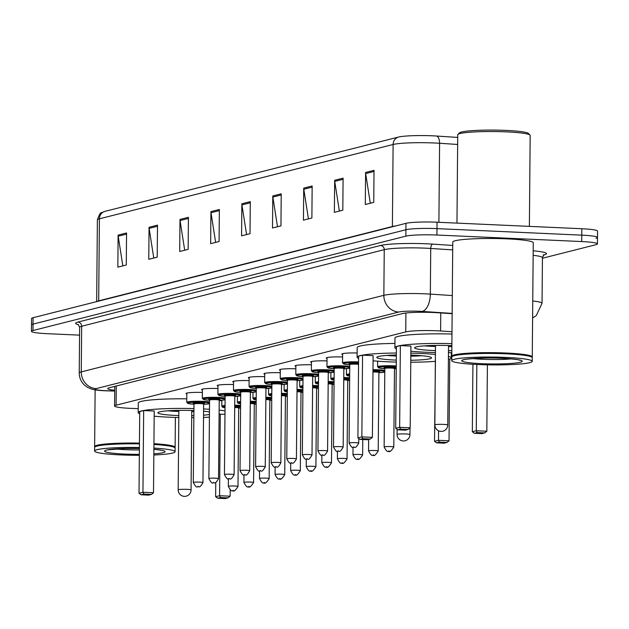 <?xml version="1.0" encoding="UTF-8"?>
<svg xmlns="http://www.w3.org/2000/svg" width="629" height="629" viewBox="0 0 629 629"><rect width="100%" height="100%" fill="white"/><g stroke="black" fill="none" stroke-linecap="round" stroke-linejoin="round"><path stroke-width="0.94" d="M451.984 331.742L440.607 330.988A24.146 2.359 -179.5 0 0 436.809 330.783A24.146 2.359 -179.5 0 0 405.744 331.9L116.106 405.202A24.146 2.359 -179.5 0 0 114.58 406.012A24.146 2.359 -179.5 0 0 134.347 408.496L138.238 408.606M345.494 368.712A12.879 1.258 0.5 0 1 346.485 368.743M329.918 372.651A12.879 1.258 0.5 0 1 330.901 372.683M314.343 376.598A12.879 1.258 0.5 0 1 315.326 376.629M298.759 380.537A12.879 1.258 0.5 0 1 299.742 380.569M283.184 384.484A12.879 1.258 0.5 0 1 284.166 384.516M267.6 388.423A12.879 1.258 0.5 0 1 268.583 388.455M252.025 392.37A12.879 1.258 0.5 0 1 253.007 392.402M236.441 396.309A12.879 1.258 0.5 0 1 237.424 396.341M342.616 354.528A12.879 1.258 0.5 0 1 341.814 354.08A12.879 1.258 0.5 0 1 357.13 352.979M327.033 358.467A12.879 1.258 0.5 0 1 326.231 358.027A12.879 1.258 0.5 0 1 342.593 356.957M311.457 362.414A12.879 1.258 0.5 0 1 310.655 361.966A12.879 1.258 0.5 0 1 327.009 360.897M295.874 366.353A12.879 1.258 0.5 0 1 295.072 365.913A12.879 1.258 0.5 0 1 311.434 364.844M280.298 370.3A12.879 1.258 0.5 0 1 279.496 369.852A12.879 1.258 0.5 0 1 295.85 368.783M264.715 374.239A12.879 1.258 0.5 0 1 263.913 373.799A12.879 1.258 0.5 0 1 280.275 372.73M249.139 378.186A12.879 1.258 0.5 0 1 248.337 377.738A12.879 1.258 0.5 0 1 264.699 376.669M233.556 382.125A12.879 1.258 0.5 0 1 232.754 381.685A12.879 1.258 0.5 0 1 249.115 380.616M217.98 386.072A12.879 1.258 0.5 0 1 217.178 385.624A12.879 1.258 0.5 0 1 233.54 384.555M202.396 390.011A12.879 1.258 0.5 0 1 201.602 389.571A12.879 1.258 0.5 0 1 217.956 388.502M186.821 393.958A12.879 1.258 0.5 0 1 186.019 393.51A12.879 1.258 0.5 0 1 202.381 392.441M452.141 313.69L437.171 312.699A24.146 2.359 -179.5 0 0 433.373 312.495A24.146 2.359 -179.5 0 0 402.308 313.612L109.289 387.771A24.146 2.359 -179.5 0 0 107.763 388.573A24.146 2.359 -179.5 0 0 114.722 390.294M79.569 335.139L47.159 333.677A24.146 2.359 0.5 0 1 31.45 331.334A24.146 2.359 0.5 0 1 32.975 330.524L405.862 236.15A24.146 2.359 0.5 0 1 436.919 235.034L581.731 241.552A24.146 2.359 0.5 0 1 597.44 243.903A24.146 2.359 0.5 0 1 595.915 244.705L542.434 258.244M31.45 331.334L31.505 324.926A24.146 2.359 0.5 0 1 33.03 324.116L405.917 229.742A24.146 2.359 0.5 0 1 436.982 228.626L581.786 235.144A24.146 2.359 0.5 0 1 597.495 237.495A24.146 2.359 0.5 0 1 595.97 238.297M104.909 211.368A8.051 7.509 75.8 0 0 99.406 218.813A32.197 3.145 -179.5 0 0 97.377 219.891C99.154 214.693 100.577 212.28 101.654 212.649L104.784 211.399A26.402 2.579 0.5 0 1 104.909 211.368L398.605 137.036A26.402 2.579 0.5 0 1 432.563 135.817A26.402 2.579 0.5 0 1 436.723 136.045L457.708 137.429M597.495 237.495L597.55 231.079A24.146 2.359 0.5 0 0 581.841 228.736L437.037 222.218A24.146 2.359 0.5 0 0 405.972 223.334L33.085 317.708A24.146 2.359 0.5 0 0 31.56 318.51L31.505 324.926A24.146 2.359 0.5 0 1 33.03 324.116L405.917 229.742A24.146 2.359 0.5 0 1 436.982 228.626L581.786 235.144A24.146 2.359 0.5 0 1 597.495 237.495L597.44 243.903M122.836 265.878L118.205 236.213A6.439 6.007 -104.2 0 1 118.118 235.097L117.843 267.144L126.28 265.006L126.555 232.966L118.118 235.097M153.767 258.047L149.136 228.39A6.439 6.007 -104.2 0 1 149.057 227.273L148.774 259.313L157.211 257.175L157.494 225.135L149.057 227.273M184.698 250.224L180.067 220.559A6.439 6.007 -104.2 0 1 179.988 219.442L179.705 251.482L188.142 249.351L188.425 217.304L179.988 219.442M215.637 242.393L211.006 212.728A6.439 6.007 -104.2 0 1 210.919 211.611L210.644 243.651L219.081 241.52L219.356 209.481L210.919 211.611M370.3 203.246L365.669 173.588A6.439 6.007 -104.2 0 1 365.591 172.464L365.307 204.511L373.744 202.373L374.027 170.333L365.591 172.464M339.369 211.077L334.738 181.411A6.439 6.007 -104.2 0 1 334.659 180.295L334.376 212.343L342.813 210.204L343.096 178.164L334.659 180.295M308.438 218.908L303.807 189.243A6.439 6.007 -104.2 0 1 303.721 188.126L303.445 220.166L311.882 218.035L312.157 185.987L303.721 188.126M277.499 226.731L272.868 197.074A6.439 6.007 -104.2 0 1 272.789 195.957L272.506 227.997L280.943 225.858L281.226 193.818L272.789 195.957M246.568 234.562L241.937 204.897A6.439 6.007 -104.2 0 1 241.858 203.78L241.575 235.828L250.012 233.689L250.295 201.65L241.858 203.78M456.961 223.114L457.731 134.763A36.223 3.538 0.5 0 1 457.904 134.417L459.524 132.845A34.611 3.381 0.5 0 1 506.054 130.415A34.611 3.381 0.5 0 1 528.415 133.442L530.003 135.046A36.223 3.538 0.5 0 1 530.168 135.392L529.382 226.377M457.904 134.417A36.223 3.538 0.5 0 1 506.604 131.878A36.223 3.538 0.5 0 1 530.003 135.046M451.732 360.629A40.248 3.931 0.5 0 1 506.038 357.421A40.248 3.931 0.5 0 1 532.228 361.329A40.248 3.931 0.5 0 1 477.922 364.537A40.248 3.931 0.5 0 1 451.732 360.629L451.764 357.02A40.248 3.931 0.5 0 1 451.96 356.643L451.96 356.612A40.248 3.931 0.5 0 1 451.771 356.226A40.248 3.931 0.5 0 1 506.078 353.018A40.248 3.931 0.5 0 1 532.268 356.926A40.248 3.931 0.5 0 1 532.063 357.311L532.063 357.311M451.771 356.226L452.77 242.071A40.248 3.931 0.5 0 1 507.076 238.863A40.248 3.931 0.5 0 1 533.258 242.77L532.268 356.926M532.063 357.343A40.248 3.931 0.5 0 0 506.07 353.82A40.248 3.931 0.5 0 0 451.96 356.643L452.369 356.25A39.847 3.892 0.5 0 1 505.936 353.451A39.847 3.892 0.5 0 1 531.67 356.942L532.063 357.343A40.248 3.931 0.5 0 1 532.26 357.728L532.228 361.329M435.496 352.554A47.089 4.592 0.5 0 1 425.526 352.224A47.089 4.592 0.5 0 1 410.871 351.241M396.396 348.82A47.089 4.592 0.5 0 1 394.894 347.648A47.089 4.592 0.5 0 1 451.881 343.654M394.894 347.648L394.973 338.032A47.089 4.592 0.5 0 1 451.968 334.038M435.52 350.597A27.369 2.673 0.5 0 1 432.414 350.479A27.369 2.673 0.5 0 1 414.613 347.821A27.369 2.673 0.5 0 1 451.543 345.636A27.369 2.673 0.5 0 1 451.866 345.651M451.819 350.636A27.369 2.673 0.5 0 1 448.398 350.707M400.571 429.12L397.764 429.827L405.304 430.165L408.119 429.458L400.571 429.12L399.643 427.303L410.202 427.783L410.91 346.068L400.358 345.596L396.419 346.595L395.704 428.302L399.643 427.303L400.358 345.596M451.803 352.633A47.089 4.592 0.5 0 1 448.375 352.665M474.384 433.279L481.932 433.617L484.739 432.909L477.199 432.571L474.384 433.279L472.332 431.753L476.271 430.755L476.845 364.49M477.199 432.571L476.271 430.755L486.83 431.235L487.404 364.844M472.332 431.753L472.922 364.277M486.83 431.235L484.739 432.909M397.764 429.827L395.704 428.302M410.202 427.783L408.119 429.458M435.551 346.508A26.56 2.595 0.5 0 1 432.736 346.398A26.56 2.595 0.5 0 1 424.512 345.848M451.858 346.548A26.56 2.595 0.5 0 1 448.43 346.626M139.347 455.31A40.248 3.931 0.5 0 1 120.776 454.924A40.248 3.931 0.5 0 1 94.594 451.017L94.625 447.408A40.248 3.931 0.5 0 1 94.822 447.03L94.822 446.999A40.248 3.931 0.5 0 1 94.633 446.614A40.248 3.931 0.5 0 1 139.449 443.099M139.441 443.901A40.248 3.931 0.5 0 0 94.822 447.03L95.223 446.637A39.847 3.892 0.5 0 1 139.449 443.539M94.594 451.017A40.248 3.931 0.5 0 1 139.41 447.502M153.901 448.076A40.248 3.931 0.5 0 1 175.082 451.716A40.248 3.931 0.5 0 1 153.838 454.995M153.932 444.467A40.248 3.931 0.5 0 1 174.925 447.73A40.248 3.931 0.5 0 1 175.114 448.115L175.082 451.716M153.932 444.113A39.847 3.892 0.5 0 1 174.532 447.329L174.925 447.73M153.94 443.665A40.248 3.931 0.5 0 1 175.121 447.313A40.248 3.931 0.5 0 1 174.925 447.699L174.909 447.714M396.286 362.084A47.089 4.592 0.5 0 1 387.731 361.785A47.089 4.592 0.5 0 1 373.076 360.802M358.601 358.381A47.089 4.592 0.5 0 1 357.099 357.209A47.089 4.592 0.5 0 1 396.364 353.026M410.855 353.128A47.089 4.592 0.5 0 1 420.636 353.459A47.089 4.592 0.5 0 1 435.48 354.457M357.099 357.209L357.178 347.601A47.089 4.592 0.5 0 1 394.926 343.426M410.831 355.086A27.369 2.673 0.5 0 1 413.748 355.204A27.369 2.673 0.5 0 1 431.549 357.862A27.369 2.673 0.5 0 1 410.792 360.268M396.301 360.11A27.369 2.673 0.5 0 1 394.619 360.04A27.369 2.673 0.5 0 1 376.818 357.382A27.369 2.673 0.5 0 1 396.341 355M362.776 438.68L359.969 439.396L367.509 439.734L370.324 439.026L362.776 438.68L361.848 436.872L372.407 437.344L373.115 355.637L362.563 355.165L358.624 356.156L357.909 437.87L361.848 436.872L362.563 355.165M448.343 356.407A47.089 4.592 0.5 0 1 451.268 358.035A47.089 4.592 0.5 0 1 449.743 359.175M435.237 361.345A47.089 4.592 0.5 0 1 410.776 362.233M436.589 442.847L444.137 443.186L446.944 442.47L439.404 442.132L436.589 442.847L434.537 441.314L438.476 440.324L449.035 440.795L449.743 359.088L448.32 359.025M435.441 359.56L434.537 441.314M439.404 442.132L438.476 440.324L438.555 430.779M449.035 440.795L446.944 442.47M359.969 439.396L357.909 437.87M372.407 437.344L370.324 439.026M396.333 356.022A26.56 2.595 0.5 0 1 394.941 355.967A26.56 2.595 0.5 0 1 386.717 355.416M421.689 355.723A26.56 2.595 0.5 0 1 410.823 356.187M178.809 417.514A47.089 4.592 0.5 0 1 168.839 417.184A47.089 4.592 0.5 0 1 154.176 416.201M139.709 413.78A47.089 4.592 0.5 0 1 138.199 412.608A47.089 4.592 0.5 0 1 193.936 408.583M138.199 412.608L138.286 403A47.089 4.592 0.5 0 1 186.782 398.825M203.576 411.193A27.369 2.673 0.5 0 1 209.449 411.979M209.433 414.487A27.369 2.673 0.5 0 1 203.537 415.171M193.874 415.635A27.369 2.673 0.5 0 1 191.703 415.675M178.825 415.565A27.369 2.673 0.5 0 1 175.727 415.439A27.369 2.673 0.5 0 1 157.918 412.781A27.369 2.673 0.5 0 1 193.921 410.564M143.884 494.079L141.069 494.795L148.609 495.133L151.424 494.425L143.884 494.079L142.948 492.271L153.507 492.743L154.223 411.036L143.664 410.564L139.724 411.555L139.017 493.27L142.948 492.271L143.664 410.564M203.592 408.944A47.089 4.592 0.5 0 1 209.473 409.29M219.128 410.116A47.089 4.592 0.5 0 1 225.009 410.894M209.41 417.176A47.089 4.592 0.5 0 1 203.521 417.42M193.858 417.617A47.089 4.592 0.5 0 1 191.688 417.632M224.978 414.22L219.089 414.314M219.214 400.508A47.089 4.592 0.5 0 1 221.84 400.815M217.697 498.247L225.237 498.585L228.052 497.869L220.512 497.531L217.697 498.247L215.637 496.713L219.576 495.723L220.292 414.008M220.512 497.531L219.576 495.723L230.135 496.195L230.19 489.826M215.637 496.713L215.763 482.443M230.135 496.195L228.052 497.869M141.069 494.795L139.017 493.27M153.507 492.743L151.424 494.425M178.864 411.476A26.56 2.595 0.5 0 1 176.041 411.366A26.56 2.595 0.5 0 1 167.817 410.816M193.913 411.547A26.56 2.595 0.5 0 1 191.743 411.586M179.21 410.367A6.439 0.629 -179.5 0 0 178.872 410.564A6.439 0.629 -179.5 0 0 178.88 410.595L178.77 410.375M440.764 312.935L440.607 330.988M405.909 313.014L405.744 331.9M116.271 386.002L116.106 405.202M452.149 313.407L422.035 311.418A16.102 1.573 -179.5 0 0 419.504 311.276A16.102 1.573 -179.5 0 0 398.794 312.023L96.206 388.604A16.102 1.573 -179.5 0 0 105.672 390.703A16.102 1.573 -179.5 0 0 108.377 390.806L114.714 390.971M108.377 390.806A16.102 2.893 -88.5 0 1 108.086 390.876L105.082 390.766C99.044 390.53 94.507 389.949 91.472 389.029L87.557 387.354L84.821 385.404C81.157 382.078 79.293 377.935 79.238 372.981A32.197 3.145 0.5 0 1 81.267 371.904L383.847 295.323A32.197 3.145 0.5 0 1 425.267 293.837A32.197 3.145 0.5 0 1 430.338 294.113L430.731 248.455A32.197 3.145 -179.5 0 0 425.668 248.172A32.197 3.145 -179.5 0 0 384.248 249.666L81.66 326.247A32.197 3.145 -179.5 0 0 79.631 327.324L78.106 324.383M78.523 324.69A36.223 3.538 0.5 0 1 77.925 322.064L380.514 245.491A4.026 3.75 -104.2 0 1 384.248 249.666L383.847 295.323A16.102 15.017 75.8 0 0 398.794 312.023M380.514 245.491A36.223 3.538 0.5 0 1 427.107 243.816A36.223 3.538 0.5 0 1 432.807 244.131L452.738 245.444M533.188 250.798A36.223 3.538 0.5 0 1 544.219 254.871L543.582 255.028M581.731 241.552L581.841 228.736M436.919 235.034L437.037 222.218M405.862 236.15L405.972 223.334M32.975 330.524L33.085 317.708M532.755 301A32.197 3.145 0.5 0 1 542.041 303.288L542.442 257.631A32.197 3.145 -179.5 0 0 533.148 255.335M422.035 311.418A16.102 8.106 -86.2 0 0 430.338 294.113L452.298 295.567M452.699 249.902L430.731 248.455A4.026 2.029 93.8 0 1 432.807 244.131M96.206 388.604A16.102 15.017 75.8 0 1 81.267 371.904L81.66 326.247A4.026 3.75 -104.2 0 0 77.925 322.064M543.77 254.879A4.026 3.75 -104.2 0 1 544.219 254.871M98.682 301.102A8.051 7.509 75.8 0 0 98.69 300.843L392.394 226.511A32.197 3.145 0.5 0 1 395.94 225.874M96.882 301.558A32.197 3.145 0.5 0 1 98.69 300.843L99.406 218.813L393.109 144.481A8.051 7.509 -104.2 0 1 398.605 137.036M457.645 144.466L439.592 143.27A32.197 3.145 -179.5 0 0 434.521 142.995A32.197 3.145 -179.5 0 0 393.109 144.481L392.394 226.511A8.051 7.509 75.8 0 1 392.386 226.77M436.723 136.045A8.051 4.057 -86.2 0 1 439.592 143.27L438.9 222.296M241.937 204.897L250.279 202.79M272.868 197.074L281.218 194.959M303.807 189.243L312.149 187.127M334.738 181.411L343.08 179.304M365.669 173.588L374.019 171.473M211.006 212.728L219.348 210.621M180.067 220.559L188.417 218.444M149.136 228.39L157.478 226.275M118.205 236.213L126.547 234.106M511.157 358.892A26.245 2.563 0.5 0 1 482.844 359.293A26.245 2.563 0.5 0 1 472.843 358.561M481.405 363.656A30.271 2.956 0.5 0 1 463.62 359.702A30.271 2.956 0.5 0 1 502.555 358.302A30.271 2.956 0.5 0 1 520.34 362.257A30.271 2.956 0.5 0 1 481.405 363.656M435.276 424.685A6.439 0.629 -179.5 0 0 434.867 424.905A6.439 6.439 0 0 0 442.887 431.203A6.439 6.439 0 0 0 447.746 425.015A6.439 0.629 -179.5 0 0 443.555 424.394A6.439 0.629 -179.5 0 0 435.276 424.685M139.394 449.924A26.245 2.563 0.5 0 1 125.706 449.68A26.245 2.563 0.5 0 1 115.705 448.949M139.355 454.327A30.271 2.956 0.5 0 1 124.267 454.044A30.271 2.956 0.5 0 1 105.538 450.372A30.271 2.956 0.5 0 1 139.402 448.485M153.893 449.24A30.271 2.956 0.5 0 1 153.846 453.831M397.481 434.254A6.439 0.629 -179.5 0 0 397.072 434.466A6.439 6.439 0 0 0 405.092 440.772A6.439 6.439 0 0 0 409.951 434.584A6.439 0.629 -179.5 0 0 405.76 433.955A6.439 0.629 -179.5 0 0 397.481 434.254M178.581 489.653A6.439 0.629 -179.5 0 0 178.18 489.865A6.439 6.439 0 0 0 186.2 496.171A6.439 6.439 0 0 0 191.059 489.983A6.439 0.629 -179.5 0 0 186.868 489.354A6.439 0.629 -179.5 0 0 178.581 489.653M358.561 362.815A11.267 1.101 -179.5 0 0 358.546 362.807A11.267 1.101 -179.5 0 0 344.228 363.287A11.267 1.101 -179.5 0 0 349.771 364.757M349.512 363.994A5.637 0.55 0.5 0 1 350.463 363.397A5.637 0.55 0.5 0 1 356.572 363.31A5.637 0.55 0.5 0 1 358.561 363.452M358.554 364.372A4.828 0.472 -179.5 0 0 356.289 364.183A4.828 0.472 -179.5 0 0 349.771 364.568L349.425 363.947L351.414 364.23M355.605 442.682A4.828 0.472 0.5 0 1 358.742 443.154C354.363 450.914 354.386 445.615 353.451 447.203C352.61 448.391 351.155 447.015 349.087 443.068A4.828 0.472 0.5 0 1 355.605 442.682M353.6 447.188L354.158 447.046L353.6 447.188M342.624 353.655L342.538 362.902A12.077 1.179 0.5 0 1 358.569 361.927M357.791 364.285L358.554 364.222A5.637 0.55 0.5 0 1 357.83 364.285M327.041 357.594L326.962 366.841A12.077 1.179 0.5 0 1 343.253 365.881A12.077 1.179 0.5 0 1 349.755 366.503M343.851 368.783A11.267 1.101 -179.5 0 0 349.74 368.185L343.851 368.791M349.748 367.501A11.267 1.101 -179.5 0 0 342.962 366.754A11.267 1.101 -179.5 0 0 328.652 367.234A11.267 1.101 -179.5 0 0 334.188 368.704L328.613 368.107L326.962 366.841M333.928 367.941A5.637 0.55 0.5 0 1 334.88 367.344A5.637 0.55 0.5 0 1 340.997 367.25A5.637 0.55 0.5 0 1 344.613 367.729A5.637 0.55 0.5 0 1 342.255 368.232M334.188 368.508L333.504 447.015A4.828 0.472 0.5 0 1 340.022 446.629A4.828 0.472 0.5 0 1 343.167 447.101L343.851 368.594A4.828 0.472 -179.5 0 0 340.706 368.122A4.828 0.472 -179.5 0 0 334.188 368.508L333.85 367.886L335.831 368.169M338.017 451.135L338.583 450.993L338.017 451.135M311.465 361.533L311.379 370.788A12.077 1.179 0.5 0 1 327.67 369.821A12.077 1.179 0.5 0 1 334.172 370.442M334.156 372.164L328.267 372.73A11.267 1.101 -179.5 0 0 334.156 372.124M334.164 371.448A11.267 1.101 -179.5 0 0 327.387 370.693A11.267 1.101 -179.5 0 0 313.069 371.173A11.267 1.101 -179.5 0 0 318.612 372.643L313.038 372.046L311.379 370.788M318.353 371.881A5.637 0.55 0.5 0 1 319.304 371.283A5.637 0.55 0.5 0 1 325.413 371.196A5.637 0.55 0.5 0 1 329.038 371.668A5.637 0.55 0.5 0 1 326.671 372.171M318.612 372.454L317.928 450.954A4.828 0.472 0.5 0 1 324.446 450.568A4.828 0.472 0.5 0 1 327.583 451.04L328.267 372.533A4.828 0.472 -179.5 0 0 325.13 372.069A4.828 0.472 -179.5 0 0 318.612 372.454L318.266 371.833L320.255 372.109M322.441 455.074L322.999 454.932L322.441 455.074M295.882 365.48L295.803 374.727A12.077 1.179 0.5 0 1 312.094 373.768A12.077 1.179 0.5 0 1 318.596 374.389M312.692 376.669A11.267 1.101 -179.5 0 0 318.581 376.071M318.589 375.387A11.267 1.101 -179.5 0 0 311.803 374.64A11.267 1.101 -179.5 0 0 297.493 375.12A11.267 1.101 -179.5 0 0 303.029 376.59L297.454 375.993L295.803 374.727M302.769 375.827A5.637 0.55 0.5 0 1 303.721 375.23A5.637 0.55 0.5 0 1 309.838 375.136A5.637 0.55 0.5 0 1 313.462 375.615A5.637 0.55 0.5 0 1 311.096 376.111M303.029 376.394L302.345 454.901A4.828 0.472 0.5 0 1 308.863 454.515A4.828 0.472 0.5 0 1 312.008 454.987L312.692 376.48A4.828 0.472 -179.5 0 0 309.547 376.008A4.828 0.472 -179.5 0 0 303.029 376.394L302.691 375.772L304.672 376.056M306.858 459.021L307.424 458.879L306.858 459.021M280.306 369.42L280.219 378.674A12.077 1.179 0.5 0 1 296.518 377.707A12.077 1.179 0.5 0 1 303.013 378.328M302.997 380.05L297.108 380.616A11.267 1.101 -179.5 0 0 302.997 380.01M303.005 379.334A11.267 1.101 -179.5 0 0 296.228 378.579A11.267 1.101 -179.5 0 0 281.91 379.059A11.267 1.101 -179.5 0 0 287.453 380.529L281.878 379.932L280.219 378.674M287.194 379.767A5.637 0.55 0.5 0 1 288.145 379.169A5.637 0.55 0.5 0 1 294.254 379.083A5.637 0.55 0.5 0 1 297.879 379.554A5.637 0.55 0.5 0 1 295.512 380.058M287.453 380.341L286.769 458.84A4.828 0.472 0.5 0 1 293.287 458.455A4.828 0.472 0.5 0 1 296.424 458.926L297.108 380.419A4.828 0.472 -179.5 0 0 293.971 379.955A4.828 0.472 -179.5 0 0 287.453 380.341L287.115 379.719L289.096 379.995M291.282 462.96L291.84 462.818L291.282 462.96M264.723 373.367L264.644 382.613A12.077 1.179 0.5 0 1 280.935 381.654A12.077 1.179 0.5 0 1 287.437 382.267M287.422 383.989L281.533 384.563A11.267 1.101 -179.5 0 0 287.422 383.957M287.429 383.273A11.267 1.101 -179.5 0 0 280.644 382.526A11.267 1.101 -179.5 0 0 266.334 383.006A11.267 1.101 -179.5 0 0 271.87 384.476L266.295 383.879L264.644 382.613M271.61 383.714A5.637 0.55 0.5 0 1 272.561 383.116A5.637 0.55 0.5 0 1 278.678 383.022A5.637 0.55 0.5 0 1 282.303 383.501A5.637 0.55 0.5 0 1 279.936 383.997M271.877 384.28L271.185 462.787A4.828 0.472 0.5 0 1 277.704 462.401A4.828 0.472 0.5 0 1 280.849 462.873L281.533 384.366A4.828 0.472 -179.5 0 0 278.388 383.894A4.828 0.472 -179.5 0 0 271.877 384.28L271.531 383.659L273.513 383.942M275.699 466.907L276.265 466.765L275.699 466.907M249.147 377.306L249.068 386.56A12.077 1.179 0.5 0 1 265.359 385.593A12.077 1.179 0.5 0 1 271.854 386.214M271.838 387.936L265.949 388.502A11.267 1.101 -179.5 0 0 271.846 387.896M271.846 387.22A11.267 1.101 -179.5 0 0 265.068 386.465A11.267 1.101 -179.5 0 0 250.751 386.945A11.267 1.101 -179.5 0 0 256.294 388.415L250.719 387.818L249.068 386.56M256.034 387.653A5.637 0.55 0.5 0 1 256.986 387.055A5.637 0.55 0.5 0 1 263.103 386.969A5.637 0.55 0.5 0 1 266.72 387.44A5.637 0.55 0.5 0 1 264.353 387.944L266.303 387.692L265.957 388.305A4.828 0.472 -179.5 0 0 262.812 387.841A4.828 0.472 -179.5 0 0 256.294 388.227L255.956 387.606L257.937 387.881M262.128 466.341A4.828 0.472 0.5 0 1 265.265 466.812C260.886 474.565 260.909 469.273 259.974 470.862C259.132 472.049 257.678 470.673 255.61 466.726A4.828 0.472 0.5 0 1 262.128 466.341M260.123 470.846L260.689 470.704L260.123 470.846M233.563 381.253L233.485 390.499A12.077 1.179 0.5 0 1 249.776 389.54A12.077 1.179 0.5 0 1 256.278 390.153M256.262 391.875L250.373 392.449A11.267 1.101 -179.5 0 0 256.262 391.843M256.27 391.159A11.267 1.101 -179.5 0 0 249.485 390.412A11.267 1.101 -179.5 0 0 235.175 390.892A11.267 1.101 -179.5 0 0 240.71 392.362L235.136 391.765L233.485 390.499M240.451 391.6A5.637 0.55 0.5 0 1 241.402 391.002A5.637 0.55 0.5 0 1 247.519 390.908A5.637 0.55 0.5 0 1 251.144 391.387A5.637 0.55 0.5 0 1 248.777 391.883M240.718 392.166L240.026 470.673A4.828 0.472 0.5 0 1 246.544 470.288A4.828 0.472 0.5 0 1 249.689 470.759L250.373 392.252A4.828 0.472 -179.5 0 0 247.228 391.781A4.828 0.472 -179.5 0 0 240.718 392.166L240.372 391.545L242.354 391.828M244.547 474.793L245.106 474.651L244.547 474.793M217.988 385.192L217.909 394.446A12.077 1.179 0.5 0 1 234.2 393.479A12.077 1.179 0.5 0 1 240.695 394.1M234.79 396.388A11.267 1.101 -179.5 0 0 240.687 395.783L234.79 396.388M240.687 395.106A11.267 1.101 -179.5 0 0 233.909 394.352A11.267 1.101 -179.5 0 0 219.592 394.831A11.267 1.101 -179.5 0 0 225.135 396.301L219.56 395.704L217.909 394.446M224.875 395.539A5.637 0.55 0.5 0 1 225.827 394.941A5.637 0.55 0.5 0 1 231.944 394.855A5.637 0.55 0.5 0 1 235.561 395.327A5.637 0.55 0.5 0 1 233.194 395.83M225.135 396.113L224.451 474.612A4.828 0.472 0.5 0 1 230.969 474.227A4.828 0.472 0.5 0 1 234.114 474.698L234.798 396.191A4.828 0.472 -179.5 0 0 231.653 395.727A4.828 0.472 -179.5 0 0 225.135 396.113L224.797 395.492L226.778 395.767M228.964 478.732L229.53 478.59L228.964 478.732M202.404 389.139L202.326 398.385A12.077 1.179 0.5 0 1 218.617 397.426A12.077 1.179 0.5 0 1 225.119 398.039M225.103 399.761L219.214 400.335A11.267 1.101 -179.5 0 0 225.103 399.729M225.111 399.045A11.267 1.101 -179.5 0 0 218.334 398.299A11.267 1.101 -179.5 0 0 204.016 398.778A11.267 1.101 -179.5 0 0 209.559 400.241L203.977 399.643L202.326 398.385M209.292 399.486A5.637 0.55 0.5 0 1 210.251 398.888A5.637 0.55 0.5 0 1 216.36 398.794A5.637 0.55 0.5 0 1 219.985 399.273A5.637 0.55 0.5 0 1 217.618 399.769M209.559 400.052L208.875 478.559A4.828 0.472 0.5 0 1 215.385 478.174A4.828 0.472 0.5 0 1 218.53 478.638L219.214 400.138A4.828 0.472 -179.5 0 0 216.077 399.667A4.828 0.472 -179.5 0 0 209.559 400.052L209.213 399.431L211.195 399.714M213.388 482.679L213.946 482.529L213.388 482.679M186.829 393.078L186.75 402.332A12.077 1.179 0.5 0 1 203.041 401.365A12.077 1.179 0.5 0 1 209.543 401.986M209.528 403.7L203.639 404.274A11.267 1.101 -179.5 0 0 209.528 403.669M209.528 402.985A11.267 1.101 -179.5 0 0 202.75 402.238A11.267 1.101 -179.5 0 0 188.433 402.717A11.267 1.101 -179.5 0 0 193.976 404.188M193.716 403.425A5.637 0.55 0.5 0 1 194.668 402.827A5.637 0.55 0.5 0 1 200.785 402.741A5.637 0.55 0.5 0 1 204.401 403.213A5.637 0.55 0.5 0 1 202.043 403.716M193.976 403.991L193.292 482.498A4.828 0.472 0.5 0 1 199.81 482.113A4.828 0.472 0.5 0 1 202.955 482.585L203.639 404.077A4.828 0.472 -179.5 0 0 200.494 403.614A4.828 0.472 -179.5 0 0 193.976 403.991L193.638 403.378L195.619 403.653M197.805 486.618L198.371 486.476L197.805 486.618M396.239 366.872A11.267 1.101 -179.5 0 0 393.589 366.715A11.267 1.101 -179.5 0 0 379.279 367.187A11.267 1.101 -179.5 0 0 384.814 368.657L379.24 368.059L377.589 366.801A12.077 1.179 0.5 0 1 393.88 365.842A12.077 1.179 0.5 0 1 396.246 365.976M384.555 367.894A5.637 0.55 0.5 0 1 385.506 367.297A5.637 0.55 0.5 0 1 391.623 367.21A5.637 0.55 0.5 0 1 395.248 367.69A5.637 0.55 0.5 0 1 392.881 368.185M392.842 368.185L394.831 367.934L394.477 368.547A4.828 0.472 -179.5 0 0 391.332 368.083A4.828 0.472 -179.5 0 0 384.822 368.468L384.476 367.847L386.458 368.13M393.793 447.054C391.191 451.19 389.422 452.534 388.502 451.103C387.661 452.29 386.206 450.914 384.13 446.975A4.828 0.472 0.5 0 1 390.648 446.59A4.828 0.472 0.5 0 1 393.793 447.054L394.477 368.547M389.209 450.946L388.643 451.087L389.209 450.946M394.477 368.743A11.267 1.101 -179.5 0 0 396.223 368.657L394.477 368.751M372.997 369.663A12.077 1.179 0.5 0 1 378.304 369.781A12.077 1.179 0.5 0 1 384.799 370.402M384.791 371.401A11.267 1.101 -179.5 0 0 378.013 370.654A11.267 1.101 -179.5 0 0 372.989 370.544M372.981 371.102A5.637 0.55 0.5 0 1 376.048 371.149A5.637 0.55 0.5 0 1 379.664 371.629A5.637 0.55 0.5 0 1 377.298 372.132L379.248 371.881L378.902 372.494A4.828 0.472 -179.5 0 0 375.757 372.022A4.828 0.472 -179.5 0 0 372.973 371.983M378.21 451.001C375.607 455.129 373.846 456.481 372.918 455.05C372.077 456.237 370.623 454.861 368.555 450.914A4.828 0.472 0.5 0 1 375.073 450.529A4.828 0.472 0.5 0 1 378.21 451.001L378.902 372.494M373.626 454.893L373.068 455.034L373.626 454.893M384.783 372.116L378.894 372.69A11.267 1.101 -179.5 0 0 384.783 372.085M349.669 376.213L347.106 375.639L346.43 374.687A12.077 1.179 0.5 0 1 349.685 373.909M349.677 374.829A11.267 1.101 -179.5 0 0 349.669 376.197M362.634 454.94C360.032 459.076 358.263 460.42 357.343 458.989C356.501 460.176 355.047 458.8 352.971 454.853A4.828 0.472 0.5 0 1 359.489 454.476A4.828 0.472 0.5 0 1 362.634 454.94L362.768 439.522M358.05 458.832L357.484 458.973L358.05 458.832M334.101 378.776A11.267 1.101 -179.5 0 0 334.085 380.144L331.53 379.578L330.854 378.627A12.077 1.179 0.5 0 1 334.109 377.856M343.772 377.565A12.077 1.179 0.5 0 1 347.145 377.667A12.077 1.179 0.5 0 1 349.653 377.817M349.645 378.713A11.267 1.101 -179.5 0 0 346.854 378.54A11.267 1.101 -179.5 0 0 343.764 378.446M343.756 378.996A5.637 0.55 0.5 0 1 344.889 379.035A5.637 0.55 0.5 0 1 348.505 379.515A5.637 0.55 0.5 0 1 346.139 380.018M346.107 380.01L348.089 379.767L347.743 380.38A4.828 0.472 -179.5 0 0 344.598 379.908A4.828 0.472 -179.5 0 0 343.748 379.877M347.051 458.887C344.448 463.015 342.687 464.367 341.759 462.936C340.918 464.123 339.463 462.747 337.396 458.8A4.828 0.472 0.5 0 1 343.914 458.415A4.828 0.472 0.5 0 1 347.051 458.887L347.743 380.38M342.475 462.779L341.909 462.92L342.475 462.779M347.735 380.569A11.267 1.101 -179.5 0 0 349.63 380.474L347.735 380.576M318.526 382.715A11.267 1.101 -179.5 0 0 318.51 384.083L315.947 383.525L315.271 382.574A12.077 1.179 0.5 0 1 318.533 381.795M328.189 381.512A12.077 1.179 0.5 0 1 331.562 381.606A12.077 1.179 0.5 0 1 334.078 381.756M334.07 382.652A11.267 1.101 -179.5 0 0 331.279 382.479A11.267 1.101 -179.5 0 0 328.181 382.393M328.181 382.943A5.637 0.55 0.5 0 1 329.305 382.982A5.637 0.55 0.5 0 1 332.93 383.462A5.637 0.55 0.5 0 1 330.563 383.957M330.524 383.957L332.513 383.706L332.159 384.319A4.828 0.472 -179.5 0 0 329.022 383.855A4.828 0.472 -179.5 0 0 328.173 383.824M331.475 462.826C328.873 466.962 327.104 468.306 326.184 466.875C325.342 468.062 323.888 466.687 321.82 462.74A4.828 0.472 0.5 0 1 328.33 462.354A4.828 0.472 0.5 0 1 331.475 462.826L332.159 384.319M326.891 466.718L326.333 466.86L326.891 466.718M332.159 384.516A11.267 1.101 -179.5 0 0 334.054 384.421L332.159 384.516M302.934 388.038L300.371 387.464L299.695 386.513A12.077 1.179 0.5 0 1 302.95 385.742M312.613 385.451A12.077 1.179 0.5 0 1 315.986 385.553A12.077 1.179 0.5 0 1 318.494 385.703M318.486 386.599A11.267 1.101 -179.5 0 0 315.695 386.426A11.267 1.101 -179.5 0 0 312.605 386.332M302.942 386.662A11.267 1.101 -179.5 0 0 302.934 388.03M312.597 386.882A5.637 0.55 0.5 0 1 313.729 386.921A5.637 0.55 0.5 0 1 317.346 387.401A5.637 0.55 0.5 0 1 314.987 387.904M314.948 387.896L316.937 387.653L316.584 388.266A4.828 0.472 -179.5 0 0 313.439 387.794A4.828 0.472 -179.5 0 0 312.589 387.763M315.9 466.773C313.289 470.901 311.528 472.253 310.608 470.822C309.759 472.009 308.304 470.634 306.237 466.687A4.828 0.472 0.5 0 1 312.755 466.301A4.828 0.472 0.5 0 1 315.9 466.773L316.584 388.266M311.316 470.665L310.75 470.806L311.316 470.665M316.584 388.455A11.267 1.101 -179.5 0 0 318.471 388.36L316.576 388.463M287.367 390.601A11.267 1.101 -179.5 0 0 287.351 391.969L284.788 391.411L284.111 390.46A12.077 1.179 0.5 0 1 287.374 389.681M297.037 389.398A12.077 1.179 0.5 0 1 300.403 389.493A12.077 1.179 0.5 0 1 302.919 389.642M302.911 390.538A11.267 1.101 -179.5 0 0 300.119 390.365A11.267 1.101 -179.5 0 0 297.03 390.279M297.022 390.829A5.637 0.55 0.5 0 1 298.146 390.868A5.637 0.55 0.5 0 1 301.771 391.34A5.637 0.55 0.5 0 1 299.404 391.843M299.365 391.843L301.354 391.592L301 392.205A4.828 0.472 -179.5 0 0 297.863 391.741A4.828 0.472 -179.5 0 0 297.014 391.71M300.316 470.712C297.714 474.848 295.952 476.192 295.025 474.761C294.183 475.949 292.729 474.573 290.661 470.626A4.828 0.472 0.5 0 1 297.171 470.24A4.828 0.472 0.5 0 1 300.316 470.712L301 392.205M295.732 474.604L295.174 474.746L295.732 474.604M301 392.402A11.267 1.101 -179.5 0 0 302.895 392.307L301 392.402M271.783 394.548A11.267 1.101 -179.5 0 0 271.775 395.916L269.212 395.35L268.536 394.399A12.077 1.179 0.5 0 1 271.791 393.628M281.454 393.337A12.077 1.179 0.5 0 1 284.827 393.44A12.077 1.179 0.5 0 1 287.335 393.589M287.327 394.485A11.267 1.101 -179.5 0 0 284.536 394.312A11.267 1.101 -179.5 0 0 281.446 394.218M281.438 394.768A5.637 0.55 0.5 0 1 282.57 394.808A5.637 0.55 0.5 0 1 286.187 395.287A5.637 0.55 0.5 0 1 283.828 395.783M283.789 395.783L285.778 395.539L285.424 396.152A4.828 0.472 -179.5 0 0 282.279 395.68A4.828 0.472 -179.5 0 0 281.438 395.649M284.74 474.659C282.13 478.787 280.369 480.139 279.449 478.708C278.6 479.896 277.145 478.52 275.077 474.573A4.828 0.472 0.5 0 1 281.595 474.187A4.828 0.472 0.5 0 1 284.74 474.659L285.424 396.152M280.157 478.551L279.591 478.693L280.157 478.551M287.311 396.254L285.424 396.349A11.267 1.101 -179.5 0 0 287.311 396.246M256.192 399.871L253.629 399.297L252.952 398.346A12.077 1.179 0.5 0 1 256.215 397.567M265.878 397.284A12.077 1.179 0.5 0 1 269.243 397.379A12.077 1.179 0.5 0 1 271.759 397.528M271.752 398.424A11.267 1.101 -179.5 0 0 268.96 398.251A11.267 1.101 -179.5 0 0 265.87 398.165M256.207 398.487A11.267 1.101 -179.5 0 0 256.192 399.855M265.863 398.715A5.637 0.55 0.5 0 1 266.987 398.755A5.637 0.55 0.5 0 1 270.612 399.226A5.637 0.55 0.5 0 1 268.245 399.729M268.206 399.729L270.195 399.478L269.841 400.091A4.828 0.472 -179.5 0 0 266.704 399.627A4.828 0.472 -179.5 0 0 265.855 399.596M269.157 478.598C266.554 482.734 264.793 484.078 263.865 482.647C263.024 483.835 261.57 482.459 259.502 478.512A4.828 0.472 0.5 0 1 266.02 478.126A4.828 0.472 0.5 0 1 269.157 478.598L269.841 400.091M264.573 482.49L264.015 482.632L264.573 482.49M269.841 400.288A11.267 1.101 -179.5 0 0 271.736 400.193L269.841 400.288M240.624 402.434A11.267 1.101 -179.5 0 0 240.616 403.802L238.053 403.236L237.377 402.285A12.077 1.179 0.5 0 1 240.632 401.514M250.295 401.223A12.077 1.179 0.5 0 1 253.668 401.326A12.077 1.179 0.5 0 1 256.176 401.475M256.168 402.371A11.267 1.101 -179.5 0 0 253.377 402.198A11.267 1.101 -179.5 0 0 250.287 402.104M250.287 402.654A5.637 0.55 0.5 0 1 251.411 402.694A5.637 0.55 0.5 0 1 255.028 403.173A5.637 0.55 0.5 0 1 252.669 403.669M252.63 403.669L254.619 403.425L254.265 404.038A4.828 0.472 -179.5 0 0 251.12 403.566A4.828 0.472 -179.5 0 0 250.279 403.535M253.581 482.545C250.979 486.673 249.21 488.025 248.29 486.594C247.449 487.782 245.986 486.406 243.918 482.459A4.828 0.472 0.5 0 1 250.436 482.073A4.828 0.472 0.5 0 1 253.581 482.545L254.265 404.038M248.998 486.437L248.431 486.579L248.998 486.437M254.265 404.227A11.267 1.101 -179.5 0 0 256.152 404.132L254.265 404.235M225.048 406.373A11.267 1.101 -179.5 0 0 225.033 407.741L222.469 407.183L221.793 406.232A12.077 1.179 0.5 0 1 225.056 405.453M234.719 405.17A12.077 1.179 0.5 0 1 238.084 405.265A12.077 1.179 0.5 0 1 240.6 405.414M240.593 406.31A11.267 1.101 -179.5 0 0 237.801 406.137A11.267 1.101 -179.5 0 0 234.711 406.043M234.703 406.601A5.637 0.55 0.5 0 1 235.828 406.641A5.637 0.55 0.5 0 1 239.452 407.112A5.637 0.55 0.5 0 1 237.086 407.616M237.054 407.608L239.036 407.364L238.682 407.977A4.828 0.472 -179.5 0 0 235.545 407.513A4.828 0.472 -179.5 0 0 234.696 407.482M237.998 486.484C235.395 490.62 233.634 491.964 232.706 490.534C231.865 491.721 230.411 490.345 228.343 486.398A4.828 0.472 0.5 0 1 234.861 486.013A4.828 0.472 0.5 0 1 237.998 486.484L238.682 407.977M233.414 490.376L232.856 490.518L233.414 490.376M240.577 408.087L238.682 408.174A11.267 1.101 -179.5 0 0 240.577 408.079M114.753 386.387L114.58 406.012M79.238 372.981L79.631 327.324M542.442 257.631L544.022 254.714L543.197 254.973M108.086 390.876L114.714 391.049M532.606 317.959L536.27 315.585L542.041 303.288M97.377 219.891L96.669 301.613M464.469 359.513L464.06 359.772C461.647 359.316 485.816 357.13 502.406 358.318C521.921 359.489 519.247 360.401 519.916 360.26L519.515 359.992M434.867 424.905L435.457 345.407M448.548 345.518L447.746 425.015M94.633 446.614L95.128 389.854M107.331 449.9L124.943 448.508L139.402 448.508M153.885 449.271L162.368 450.38M175.121 447.313L175.381 417.428M451.268 358.035L451.315 352.641M397.119 429.348L397.072 434.466M410.014 427.932L409.951 434.584M178.872 410.564L178.18 489.865M191.751 410.674L191.059 489.983M358.742 443.154L358.782 438.515M349.087 443.068L349.771 364.568M342.538 362.902L344.189 364.16L349.771 364.765M343.167 447.101C338.779 454.853 338.803 449.554 337.875 451.15C337.034 452.337 335.572 450.962 333.504 447.015M342.215 368.224L344.205 367.981L343.851 368.594M327.583 451.04C323.204 458.793 323.227 453.501 322.292 455.089C321.45 456.277 319.996 454.901 317.928 450.954M326.64 372.171L328.621 371.92L328.267 372.533M318.581 376.103L312.692 376.677M312.008 454.987C307.62 462.74 307.644 457.44 306.716 459.036C305.875 460.224 304.412 458.848 302.345 454.901M311.056 376.111L313.045 375.867L312.692 376.48M296.424 458.926C292.045 466.679 292.068 461.387 291.133 462.975C290.291 464.163 288.837 462.787 286.769 458.84M295.481 380.058L297.462 379.806L297.108 380.419M280.849 462.873C276.461 470.626 276.493 465.326 275.557 466.922C274.716 468.11 273.261 466.726 271.185 462.787M279.897 383.997L281.886 383.753L281.533 384.366M265.265 466.812L265.957 388.305M255.61 466.726L256.294 388.227M249.689 470.759C245.302 478.512 245.334 473.212 244.398 474.809C243.557 475.996 242.102 474.612 240.026 470.673M248.738 391.883L250.727 391.639L250.373 392.252M234.114 474.698C229.727 482.451 229.75 477.159 228.814 478.748C227.973 479.935 226.519 478.559 224.451 474.612M233.162 395.822L235.152 395.578L234.798 396.191M218.53 478.638C214.143 486.398 214.174 481.099 213.239 482.695C212.398 483.882 210.943 482.498 208.875 478.559M217.579 399.769L219.568 399.525L219.214 400.138M202.955 482.585C198.567 490.337 198.591 485.045 197.663 486.634C196.814 487.821 195.36 486.445 193.292 482.498M202.003 403.708L203.993 403.464L203.639 404.077M186.75 402.332L188.401 403.59L193.976 404.195M384.13 446.975L384.822 368.468M377.589 366.801L377.636 361.188M368.555 450.914L368.657 439.443M352.971 454.853L353.042 447.18M346.43 374.687L346.485 368.649M337.396 458.8L337.466 451.119M330.854 378.627L330.901 372.588M321.82 462.74L321.883 455.066M315.271 382.574L315.326 376.535M306.237 466.687L306.307 459.005M299.695 386.513L299.742 380.474M290.661 470.626L290.724 462.952M284.111 390.46L284.166 384.413M275.077 474.573L275.148 466.891M268.536 394.399L268.583 388.36M259.502 478.512L259.565 470.838M252.952 398.346L253.007 392.299M243.918 482.459L243.989 474.777M237.377 402.285L237.432 396.246M228.343 486.398L228.406 478.724M221.793 406.232L221.848 400.186"/></g></svg>
